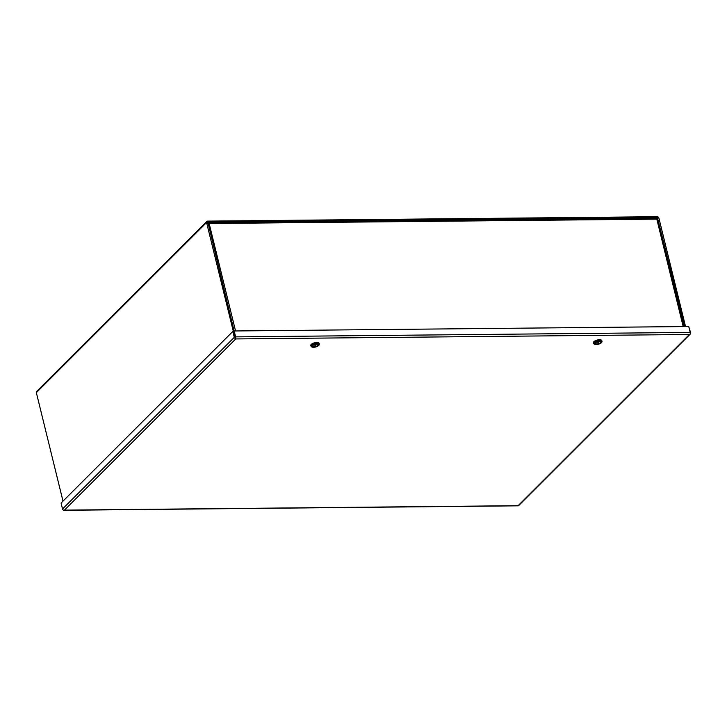 <?xml version="1.0" encoding="UTF-8"?>
<svg xmlns="http://www.w3.org/2000/svg" width="727" height="727" viewBox="0 0 727 727"><rect width="100%" height="100%" fill="white"/><g stroke="black" fill="none" stroke-linecap="round" stroke-linejoin="round"><path stroke-width="1.09" d="M688.86 326.959L690.65 332.857A1.545 1.218 -135 0 1 690.077 334.175L689.414 334.484L690.077 334.175A1.545 0.754 -90.6 0 0 690.205 332.421L688.751 326.514L234.176 330.976L235.63 336.874A1.545 0.754 89.4 0 1 235.503 338.637L235.503 338.637A1.545 1.218 -135 0 1 234.285 337.337L62.531 508.982A1.545 1.218 45 0 0 63.749 510.281L64.449 510.127L63.749 510.281A1.545 0.754 89.4 0 1 63.667 510.29A1.545 0.754 89.4 0 1 63.222 510M63.667 510.29L518.242 505.828A1.545 0.754 -90.6 0 0 518.324 505.819L518.324 505.819A1.545 1.218 45 0 0 518.642 505.61L690.396 333.966M62.531 508.982L61.077 503.075L232.831 331.43L233.73 331.421L235.521 338.01M234.285 337.337L232.831 331.43M234.176 330.976L233.73 331.421L235.175 337.328M207.577 222.925L207.695 222.807A1.545 0.754 89.4 0 1 208.022 222.653A1.545 0.754 89.4 0 1 208.558 223.098L209.158 223.525L208.558 223.098A1.545 0.582 166.2 0 0 207.677 223.343M683.953 326.559L657.517 218.972A1.545 0.582 166.2 0 0 657.108 218.7L656.808 219.127L657.108 218.7A1.545 0.754 -90.6 0 0 656.572 218.254L208.022 222.653M233.331 331.43L206.577 222.526A1.545 1.218 -135 0 1 207.586 221.117L657.199 216.71A1.545 1.218 -135 0 1 658.889 218.091L685.534 326.55M684.634 326.559L657.426 217.637L207.813 222.044L234.13 331.03M206.831 221.417L36.604 391.535A1.545 1.218 45 0 0 36.35 392.644L63.004 501.157M235.294 337.791L234.848 335.965M602.011 341.472L601.792 340.581A4.262 1.608 166.2 0 0 598.421 339.818A4.262 1.608 166.2 0 0 593.941 341.635A4.262 1.608 166.2 0 0 593.523 342.617L593.741 343.507A4.262 1.608 -13.8 0 1 594.159 342.526A4.262 1.608 -13.8 0 1 598.648 340.709A4.262 1.608 -13.8 0 1 602.011 341.472A4.262 1.608 -13.8 0 1 601.811 342.199A4.262 1.608 -13.8 0 1 601.674 342.362M594.441 344.135A4.262 1.608 -13.8 0 1 594.25 344.053A4.262 1.608 -13.8 0 1 593.741 343.507M601.374 342.753A3.935 1.481 -13.8 0 1 598.039 344.289A3.935 1.481 -13.8 0 1 594.604 344.225A3.935 1.481 -13.8 0 1 594.513 342.817A3.935 1.481 -13.8 0 1 599.43 341.072A3.935 1.481 -13.8 0 1 601.583 342.517A3.935 1.481 -13.8 0 1 601.374 342.753M600.375 342.762A2.79 1.054 166.2 0 0 600.656 342.117A2.79 1.054 166.2 0 0 598.448 341.617A2.79 1.054 166.2 0 0 595.513 342.808A2.79 1.054 166.2 0 0 595.24 343.444A2.79 1.054 166.2 0 0 597.44 343.944A2.79 1.054 166.2 0 0 600.375 342.762M598.93 341.617L596.585 343.953A2.681 1.009 -13.8 0 1 595.34 343.426A2.681 1.009 -13.8 0 1 595.613 342.808A2.681 1.009 -13.8 0 1 598.93 341.617L598.912 341.572M599.293 341.563L596.894 343.653M599.302 341.608A2.681 1.009 -13.8 0 1 600.547 342.144A2.681 1.009 -13.8 0 1 596.967 343.953M319.317 344.244L319.098 343.353A4.262 1.608 166.2 0 0 315.727 342.59A4.262 1.608 166.2 0 0 311.247 344.407A4.262 1.608 166.2 0 0 310.82 345.389L311.038 346.279A4.262 1.608 -13.8 0 1 311.465 345.298A4.262 1.608 -13.8 0 1 315.945 343.48A4.262 1.608 -13.8 0 1 319.317 344.244A4.262 1.608 -13.8 0 1 319.108 344.971A4.262 1.608 -13.8 0 1 318.98 345.134M311.747 346.906A4.262 1.608 -13.8 0 1 311.556 346.824A4.262 1.608 -13.8 0 1 311.038 346.279M318.68 345.525A3.935 1.481 -13.8 0 1 315.336 347.061A3.935 1.481 -13.8 0 1 311.901 346.997A3.935 1.481 -13.8 0 1 311.819 345.589A3.935 1.481 -13.8 0 1 316.727 343.844A3.935 1.481 -13.8 0 1 318.88 345.289A3.935 1.481 -13.8 0 1 318.68 345.525M317.681 345.534A2.79 1.054 166.2 0 0 317.963 344.889A2.79 1.054 166.2 0 0 315.754 344.389A2.79 1.054 166.2 0 0 312.819 345.579A2.79 1.054 166.2 0 0 312.537 346.225A2.79 1.054 166.2 0 0 314.746 346.724A2.79 1.054 166.2 0 0 317.681 345.534M316.227 344.389L313.891 346.724A2.681 1.009 -13.8 0 1 312.646 346.197A2.681 1.009 -13.8 0 1 312.91 345.579A2.681 1.009 -13.8 0 1 316.227 344.389L316.218 344.344M316.599 344.334L314.2 346.425M316.608 344.389A2.681 1.009 -13.8 0 1 317.853 344.916A2.681 1.009 -13.8 0 1 314.273 346.724M689.414 334.484L235.748 338.936L64.449 510.127L518.115 505.683L689.414 334.484M690.205 332.421L235.63 336.874M683.198 326.568L656.808 219.127L209.158 223.525L235.548 330.958M36.35 392.644L206.577 222.526M657.426 217.637L656.763 218.3M657.999 218.091L657.326 218.763"/></g></svg>
